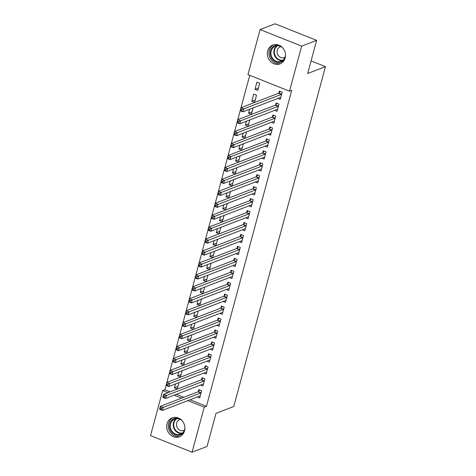 <?xml version="1.0" encoding="UTF-8"?>
<svg xmlns="http://www.w3.org/2000/svg" width="476" height="476" viewBox="0 0 476 476"><rect width="100%" height="100%" fill="white"/><g stroke="black" fill="none" stroke-linecap="round" stroke-linejoin="round"><path stroke-width="0.71" d="M285.154 57.953A10.085 8.961 69 0 1 280.013 63.873A10.085 8.961 69 0 1 270.38 61.386A10.085 8.961 69 0 1 267.637 50.962A10.085 8.961 69 0 1 272.772 45.041A10.085 8.961 69 0 1 282.405 47.523A10.085 8.961 69 0 1 285.154 57.953M184.551 430.804A10.085 8.961 69 0 1 179.41 436.724A10.085 8.961 69 0 1 169.777 434.237A10.085 8.961 69 0 1 167.028 423.813A10.085 8.961 69 0 1 172.169 417.892A10.085 8.961 69 0 1 181.802 420.379A10.085 8.961 69 0 1 184.551 430.804M249.745 75.303L240.999 107.719M240.19 110.729L237.78 119.66M236.965 122.671L234.555 131.602M233.74 134.619L231.336 143.544M230.521 146.56L228.111 155.485M227.296 158.502L224.886 167.433M224.077 170.444L221.667 179.375M220.852 182.385L218.442 191.316M217.633 194.333L215.223 203.258M214.408 206.275L211.999 215.2M211.183 218.216L208.774 227.147M207.964 230.158L205.555 239.089M204.739 242.1L202.33 251.03M201.521 254.047L199.111 262.972M198.296 265.989L195.886 274.914M195.071 277.93L192.667 286.861M191.852 289.872L189.442 298.803M188.627 301.814L186.217 310.745M185.408 313.755L182.998 322.686M182.183 325.703L179.773 334.628M178.964 337.645L176.554 346.57M175.739 349.586L173.329 358.517M172.514 361.528L170.11 370.459M169.295 373.47L166.886 382.401M166.07 385.417L164.904 389.737L162.685 390.594L167.951 392.694M247.948 74.589L260.098 29.566L301.647 46.148L289.497 91.172L247.948 74.589M301.647 46.148L316.629 40.383L275.08 23.8L260.098 29.566M316.629 40.383L307.704 73.465L325.465 66.634L233.752 406.528L215.997 413.358L207.066 446.434L192.084 452.2L150.535 435.617L162.685 390.594M325.465 66.634L311.096 60.898M251.768 101.227L254.577 102.346L256.51 95.182L253.702 94.064L251.768 101.227L255.237 99.895M274.646 110.355L277.038 111.313L278.966 104.143L276.163 103.024L275.64 104.958M248.793 123.778L245.324 125.111L248.133 126.235L249.84 119.898M245.324 125.111L246.372 121.231M268.202 134.244L270.588 135.196L272.522 128.032L269.714 126.908L269.196 128.841M242.349 147.661L238.881 149L241.689 150.119L243.397 143.782M238.881 149L239.928 145.115M261.758 158.127L264.144 159.079L266.078 151.915L263.27 150.797L262.752 152.731M235.906 171.55L232.437 172.883L235.245 174.002L236.953 167.665M232.437 172.883L233.484 169.004M255.309 182.016L257.7 182.968L259.634 175.805L256.826 174.68L256.308 176.614M229.462 195.434L225.993 196.766L228.795 197.891L230.509 191.554M225.993 196.766L227.04 192.887M248.865 205.9L251.257 206.852L253.19 199.688L250.382 198.569L249.858 200.497M223.018 219.317L219.543 220.656L222.351 221.774L224.065 215.438M219.543 220.656L220.59 216.77M242.421 229.783L244.813 230.741L246.746 223.571L243.938 222.453L243.415 224.386M216.568 243.206L213.099 244.539L215.908 245.658L217.615 239.321M213.099 244.539L214.146 240.66M235.977 253.672L238.369 254.624L240.303 247.46L237.494 246.336L236.971 248.27M210.124 267.09L206.655 268.422L209.464 269.547L211.171 263.21M206.655 268.422L207.703 264.543M229.533 277.556L231.919 278.508L233.853 271.344L231.05 270.225L230.527 272.159M203.68 290.979L200.212 292.312L203.02 293.43L204.728 287.093M200.212 292.312L201.259 288.432M223.089 301.439L225.475 302.397L227.409 295.227L224.601 294.108L224.083 296.042M197.237 314.862L193.768 316.195L196.576 317.319L198.284 310.983M193.768 316.195L194.815 312.315M216.639 325.328L219.031 326.28L220.965 319.116L218.157 317.992L217.639 319.926M190.793 338.745L187.324 340.084L190.126 341.203L191.84 334.866M187.324 340.084L188.371 336.199M210.196 349.211L212.588 350.163L214.521 343L211.713 341.881L211.189 343.815M184.349 362.635L180.874 363.967L183.682 365.086L185.396 358.749M180.874 363.967L181.921 360.088M203.752 373.101L206.144 374.053L208.077 366.889L205.269 365.764L204.745 367.698M177.899 386.518L174.43 387.851L177.239 388.975L178.946 382.639M174.43 387.851L175.477 383.971M197.308 396.984L199.7 397.936L201.634 390.772L198.825 389.654L198.302 391.581M164.904 389.737L170.17 391.843M176.394 394.324L183.825 397.293M190.049 399.775L206.453 406.32L291.717 90.315L289.497 91.172M200.527 385.042L202.919 385.994L204.853 378.831L202.044 377.706L201.526 379.64M181.124 374.576L177.655 375.909L180.464 377.028L182.171 370.697M177.655 375.909L178.702 372.03M206.977 361.153L209.363 362.111L211.296 354.941L208.488 353.823L207.97 355.756M187.568 350.687L184.099 352.026L186.907 353.144L188.615 346.808M184.099 352.026L185.146 348.14M213.421 337.27L215.806 338.222L217.74 331.058L214.938 329.939L214.414 331.873M194.012 326.804L190.543 328.137L193.351 329.261L195.059 322.924M190.543 328.137L191.59 324.257M219.864 313.387L222.256 314.338L224.19 307.175L221.382 306.05L220.858 307.984M200.461 302.92L196.987 304.253L199.795 305.372L201.509 299.035M196.987 304.253L198.034 300.374M226.308 289.497L228.7 290.455L230.634 283.285L227.825 282.167L227.302 284.101M206.905 279.031L203.436 280.37L206.239 281.489L207.952 275.152M203.436 280.37L204.484 276.485M232.752 265.614L235.144 266.566L237.078 259.402L234.269 258.284L233.746 260.211M213.349 255.148L209.88 256.481L212.689 257.605L214.396 251.268M209.88 256.481L210.927 252.601M239.196 241.725L241.588 242.683L243.522 235.513L240.713 234.394L240.196 236.328M219.793 231.265L216.324 232.597L219.133 233.716L220.84 227.379M216.324 232.597L217.371 228.718M245.646 217.841L248.032 218.793L249.965 211.63L247.157 210.511L246.639 212.445M226.237 207.375L222.768 208.714L225.576 209.833L227.284 203.496M222.768 208.714L223.815 204.829M252.09 193.958L254.476 194.91L256.409 187.746L253.607 186.622L253.083 188.555M232.681 183.492L229.212 184.825L232.02 185.943L233.728 179.613M229.212 184.825L230.259 180.945M258.533 170.069L260.925 171.027L262.859 163.857L260.051 162.738L259.527 164.672M239.125 159.609L235.656 160.942L238.464 162.06L240.172 155.723M235.656 160.942L236.703 157.056M264.977 146.186L267.369 147.138L269.303 139.974L266.495 138.855L265.971 140.789M245.574 135.719L242.1 137.052L244.908 138.177L246.622 131.84M242.1 137.052L243.153 133.173M271.421 122.302L273.813 123.254L275.747 116.09L272.938 114.966L272.415 116.9M252.018 111.836L248.549 113.169L251.352 114.288L253.065 107.951M248.549 113.169L249.597 109.29M277.865 98.413L280.257 99.371L282.191 92.201L279.382 91.083L278.865 93.016M254.993 89.286L257.802 90.404L259.735 83.24L256.927 82.116L254.993 89.286L258.462 87.947M206.453 406.32L204.234 407.176L192.084 452.2M174.174 395.175L181.606 398.144M187.83 400.631L204.234 407.176M199.694 396.068L200.152 396.246M161.4 408.259L160.281 407.813L159.96 409.003L161.078 409.455L161.4 408.259L163.208 407.42L162.399 410.407L159.597 409.289L160.4 406.302L163.208 407.42L200.777 392.974A1.291 0.458 111.8 0 0 201.009 392.807L201.11 392.706M200.218 396.002L200.158 395.967A1.291 0.458 111.8 0 0 200.128 395.949A1.291 0.458 111.8 0 0 199.974 395.961L162.399 410.407L161.078 409.455M160.281 407.813L160.4 406.302L197.968 391.849A1.291 0.458 111.8 0 0 198.2 391.688L199.819 390.046M159.96 409.003L159.597 409.289M202.919 384.12L203.377 384.305M164.625 396.318L163.5 395.865L163.179 397.061L164.303 397.508L164.625 396.318L166.427 395.479L165.624 398.466L162.816 397.347L163.625 394.36L166.427 395.479L204.002 381.032A1.291 0.458 111.8 0 0 204.234 380.865L204.329 380.764M203.442 384.061L203.377 384.025A1.291 0.458 111.8 0 0 203.353 384.007A1.291 0.458 111.8 0 0 203.192 384.013L165.624 398.466L164.303 397.508M163.5 395.865L163.625 394.36L201.193 379.907A1.291 0.458 111.8 0 0 201.425 379.741L203.038 378.105M163.179 397.061L162.816 397.347M206.138 372.178L206.596 372.363M167.85 384.376L166.725 383.924L166.404 385.12L167.522 385.566L167.85 384.376L169.652 383.537L168.849 386.524L166.041 385.399L166.844 382.418L169.652 383.537L207.221 369.084A1.291 0.458 111.8 0 0 207.453 368.924L207.554 368.817M206.661 372.119L206.602 372.077A1.291 0.458 111.8 0 0 206.572 372.065A1.291 0.458 111.8 0 0 206.417 372.071L168.849 386.524L167.522 385.566M166.725 383.924L166.844 382.418L204.418 367.966A1.291 0.458 111.8 0 0 204.644 367.799L206.263 366.163M166.404 385.12L166.041 385.399M184.533 430.863A8.729 7.753 69 0 1 171.669 432.178A8.729 7.753 69 0 1 170.688 421.528A8.729 7.753 69 0 1 179.898 418.815M182.177 420.79A8.086 7.176 -111 0 0 174.722 419.058A8.086 7.176 -111 0 0 172.366 431.667A8.086 7.176 -111 0 0 180.523 434.148A8.086 7.176 -111 0 0 184.902 427.865M180.333 419.463A5.754 5.111 -111 0 0 179.607 419.671A5.754 5.111 -111 0 0 177.935 428.65A5.754 5.111 -111 0 0 183.736 430.417A5.754 5.111 -111 0 0 184.42 430.084M173.264 417.559A10.026 8.901 -111 0 0 170.83 432.987A10.026 8.901 -111 0 0 180.446 436.236M285.136 58.007A8.729 7.753 69 0 1 272.272 59.327A8.729 7.753 69 0 1 271.296 48.671A8.729 7.753 69 0 1 280.501 45.958M282.78 47.933A8.086 7.176 -111 0 0 275.324 46.208A8.086 7.176 -111 0 0 272.974 58.816A8.086 7.176 -111 0 0 281.126 61.297A8.086 7.176 -111 0 0 285.505 55.014M280.941 46.606A5.754 5.111 -111 0 0 280.209 46.821A5.754 5.111 -111 0 0 278.537 55.799A5.754 5.111 -111 0 0 284.345 57.566A5.754 5.111 -111 0 0 285.023 57.233M273.867 44.708A10.026 8.901 -111 0 0 271.433 60.137A10.026 8.901 -111 0 0 281.048 63.385M209.363 360.237L209.821 360.421M171.068 372.428L169.944 371.982L169.623 373.178L170.747 373.624L171.068 372.428L172.877 371.595L172.068 374.582L169.26 373.458L170.069 370.471L172.877 371.595L210.446 357.143A1.291 0.458 111.8 0 0 210.678 356.976L210.779 356.875M209.886 360.177L209.827 360.136A1.291 0.458 111.8 0 0 209.797 360.124A1.291 0.458 111.8 0 0 209.642 360.13L172.068 374.582L170.747 373.624M169.944 371.982L170.069 370.471L207.637 356.024A1.291 0.458 111.8 0 0 207.869 355.858L209.488 354.221M169.623 373.178L169.26 373.458M212.582 348.295L213.04 348.48M174.293 360.487L173.169 360.04L172.847 361.236L173.972 361.683L174.293 360.487L176.096 359.654L175.293 362.635L172.485 361.516L173.288 358.529L176.096 359.654L213.67 345.201A1.291 0.458 111.8 0 0 213.897 345.035L213.998 344.933M213.111 348.236L213.046 348.194A1.291 0.458 111.8 0 0 213.022 348.182A1.291 0.458 111.8 0 0 212.861 348.188L175.293 362.635L173.972 361.683M173.169 360.04L173.288 358.529L210.862 344.083A1.291 0.458 111.8 0 0 211.094 343.916L212.707 342.28M172.847 361.236L172.485 361.516M215.806 336.353L216.265 336.532M177.512 348.545L176.394 348.099L176.066 349.289L177.191 349.741L177.512 348.545L179.321 347.706L178.512 350.693L175.709 349.574L176.513 346.587L179.321 347.706L216.889 333.26A1.291 0.458 111.8 0 0 217.121 333.093L217.223 332.992M216.33 336.288L216.271 336.252A1.291 0.458 111.8 0 0 216.241 336.24A1.291 0.458 111.8 0 0 216.086 336.246L178.512 350.693L177.191 349.741M176.394 348.099L176.513 346.587L214.081 332.141A1.291 0.458 111.8 0 0 214.313 331.974L215.931 330.332M176.066 349.289L175.709 349.574M219.031 324.406L219.49 324.59M180.737 336.603L179.613 336.157L179.291 337.347L180.416 337.799L180.737 336.603L182.54 335.764L181.737 338.751L178.928 337.633L179.732 334.646L182.54 335.764L220.114 321.318A1.291 0.458 111.8 0 0 220.34 321.151L220.442 321.05M219.555 324.346L219.49 324.311A1.291 0.458 111.8 0 0 219.466 324.293A1.291 0.458 111.8 0 0 219.305 324.299L181.737 338.751L180.416 337.799M179.613 336.157L179.732 334.646L217.306 320.193A1.291 0.458 111.8 0 0 217.538 320.027L219.15 318.39M179.291 337.347L178.928 337.633M222.25 312.464L222.708 312.649M183.956 324.662L182.838 324.21L182.516 325.405L183.635 325.852L183.956 324.662L185.765 323.823L184.956 326.81L182.153 325.685L182.957 322.704L185.765 323.823L223.333 309.376A1.291 0.458 111.8 0 0 223.565 309.21L223.666 309.102M222.774 312.405L222.714 312.363A1.291 0.458 111.8 0 0 222.685 312.351A1.291 0.458 111.8 0 0 222.53 312.357L184.956 326.81L183.635 325.852M182.838 324.21L182.957 322.704L220.531 308.252A1.291 0.458 111.8 0 0 220.757 308.085L222.375 306.449M182.516 325.405L182.153 325.685M225.475 300.523L225.933 300.707M187.181 312.714L186.056 312.268L185.735 313.464L186.86 313.91L187.181 312.714L188.984 311.881L188.181 314.868L185.372 313.743L186.181 310.757L188.984 311.881L226.558 297.429A1.291 0.458 111.8 0 0 226.79 297.262L226.891 297.161M225.999 300.463L225.933 300.421A1.291 0.458 111.8 0 0 225.91 300.41A1.291 0.458 111.8 0 0 225.755 300.415L188.181 314.868L186.86 313.91M186.056 312.268L186.181 310.757L223.75 296.31A1.291 0.458 111.8 0 0 223.982 296.143L225.594 294.507M185.735 313.464L185.372 313.743M228.694 288.581L229.152 288.765M190.406 300.772L189.281 300.326L188.96 301.522L190.079 301.968L190.406 300.772L192.209 299.94L191.406 302.92L188.597 301.802L189.4 298.815L192.209 299.94L229.777 285.487A1.291 0.458 111.8 0 0 230.009 285.32L230.11 285.219M229.218 288.521L229.158 288.48A1.291 0.458 111.8 0 0 229.135 288.468A1.291 0.458 111.8 0 0 228.974 288.474L191.406 302.92L190.079 301.968M189.281 300.326L189.4 298.815L226.975 284.368A1.291 0.458 111.8 0 0 227.201 284.202L228.819 282.565M188.96 301.522L188.597 301.802M231.919 276.639L232.377 276.824M193.625 288.831L192.5 288.385L192.179 289.575L193.304 290.027L193.625 288.831L195.434 287.992L194.625 290.979L191.816 289.86L192.625 286.873L195.434 287.992L233.002 273.545A1.291 0.458 111.8 0 0 233.234 273.379L233.335 273.278M232.443 276.574L232.383 276.538A1.291 0.458 111.8 0 0 232.353 276.526A1.291 0.458 111.8 0 0 232.199 276.532L194.625 290.979L193.304 290.027M192.5 288.385L192.625 286.873L230.194 272.427A1.291 0.458 111.8 0 0 230.426 272.26L232.044 270.618M192.179 289.575L191.816 289.86M235.138 264.698L235.602 264.876M196.85 276.889L195.725 276.443L195.404 277.633L196.529 278.085L196.85 276.889L198.653 276.05L197.849 279.037L195.041 277.919L195.844 274.932L198.653 276.05L236.227 261.604A1.291 0.458 111.8 0 0 236.453 261.437L236.554 261.336M235.668 264.632L235.602 264.596A1.291 0.458 111.8 0 0 235.578 264.579A1.291 0.458 111.8 0 0 235.418 264.591L197.849 279.037L196.529 278.085M195.725 276.443L195.844 274.932L233.418 260.479A1.291 0.458 111.8 0 0 233.651 260.318L235.263 258.676M195.404 277.633L195.041 277.919M238.363 252.75L238.821 252.935M200.069 264.948L198.95 264.495L198.623 265.691L199.747 266.138L200.069 264.948L201.878 264.109L201.068 267.095L198.266 265.977L199.069 262.99L201.878 264.109L239.446 249.662A1.291 0.458 111.8 0 0 239.678 249.495L239.779 249.394M238.887 252.691L238.827 252.649A1.291 0.458 111.8 0 0 238.797 252.637A1.291 0.458 111.8 0 0 238.643 252.643L201.068 267.095L199.747 266.138M198.95 264.495L199.069 262.99L236.637 248.537A1.291 0.458 111.8 0 0 236.87 248.371L238.488 246.735M198.623 265.691L198.266 265.977M241.588 240.808L242.046 240.993M203.294 253.006L202.169 252.554L201.848 253.75L202.972 254.196L203.294 253.006L205.096 252.167L204.293 255.154L201.485 254.029L202.294 251.048L205.096 252.167L242.671 237.714A1.291 0.458 111.8 0 0 242.903 237.548L242.998 237.447M242.111 240.749L242.046 240.707A1.291 0.458 111.8 0 0 242.022 240.695A1.291 0.458 111.8 0 0 241.862 240.701L204.293 255.154L202.972 254.196M202.169 252.554L202.294 251.048L239.862 236.596A1.291 0.458 111.8 0 0 240.094 236.429L241.707 234.793M201.848 253.75L201.485 254.029M244.807 228.867L245.265 229.051M206.519 241.058L205.394 240.612L205.073 241.808L206.191 242.254L206.519 241.058L208.321 240.225L207.518 243.206L204.71 242.088L205.513 239.101L208.321 240.225L245.89 225.773A1.291 0.458 111.8 0 0 246.122 225.606L246.223 225.505M245.33 228.807L245.271 228.766A1.291 0.458 111.8 0 0 245.241 228.754A1.291 0.458 111.8 0 0 245.086 228.76L207.518 243.206L206.191 242.254M205.394 240.612L205.513 239.101L243.087 224.654A1.291 0.458 111.8 0 0 243.313 224.488L244.932 222.851M205.073 241.808L204.71 242.088M248.032 216.925L248.49 217.11M209.737 229.117L208.613 228.67L208.292 229.866L209.416 230.313L209.737 229.117L211.546 228.284L210.737 231.265L207.929 230.146L208.738 227.159L211.546 228.284L249.115 213.831A1.291 0.458 111.8 0 0 249.347 213.665L249.448 213.563M248.555 216.866L248.49 216.824A1.291 0.458 111.8 0 0 248.466 216.812A1.291 0.458 111.8 0 0 248.311 216.818L210.737 231.265L209.416 230.313M208.613 228.67L208.738 227.159L246.306 212.712A1.291 0.458 111.8 0 0 246.538 212.546L248.151 210.904M208.292 229.866L207.929 230.146M251.251 204.983L251.709 205.162M212.962 217.175L211.838 216.729L211.517 217.919L212.641 218.371L212.962 217.175L214.765 216.336L213.962 219.323L211.154 218.204L211.957 215.217L214.765 216.336L252.34 201.889A1.291 0.458 111.8 0 0 252.566 201.723L252.667 201.622M251.78 204.918L251.715 204.882A1.291 0.458 111.8 0 0 251.691 204.864A1.291 0.458 111.8 0 0 251.53 204.876L213.962 219.323L212.641 218.371M211.838 216.729L211.957 215.217L249.531 200.771A1.291 0.458 111.8 0 0 249.757 200.604L251.376 198.962M211.517 217.919L211.154 218.204M254.476 193.036L254.934 193.22M216.181 205.233L215.063 204.781L214.735 205.977L215.86 206.429L216.181 205.233L217.99 204.394L217.181 207.381L214.373 206.263L215.182 203.276L217.99 204.394L255.558 189.948A1.291 0.458 111.8 0 0 255.79 189.781L255.892 189.68M254.999 192.976L254.94 192.941A1.291 0.458 111.8 0 0 254.91 192.923A1.291 0.458 111.8 0 0 254.755 192.929L217.181 207.381L215.86 206.429M215.063 204.781L215.182 203.276L252.75 188.823A1.291 0.458 111.8 0 0 252.982 188.657L254.6 187.02M214.735 205.977L214.373 206.263M257.7 181.094L258.159 181.279M219.406 193.292L218.282 192.84L217.96 194.035L219.085 194.482L219.406 193.292L221.209 192.453L220.406 195.44L217.597 194.315L218.401 191.334L221.209 192.453L258.783 178A1.291 0.458 111.8 0 0 259.009 177.84L259.111 177.732M258.224 181.035L258.159 180.993A1.291 0.458 111.8 0 0 258.135 180.981A1.291 0.458 111.8 0 0 257.974 180.987L220.406 195.44L219.085 194.482M218.282 192.84L218.401 191.334L255.975 176.882A1.291 0.458 111.8 0 0 256.207 176.715L257.819 175.079M217.96 194.035L217.597 194.315M260.919 169.153L261.378 169.337M222.625 181.344L221.507 180.898L221.185 182.094L222.304 182.54L222.625 181.344L224.434 180.511L223.625 183.498L220.822 182.373L221.626 179.387L224.434 180.511L262.002 166.059A1.291 0.458 111.8 0 0 262.234 165.892L262.335 165.791M261.443 169.093L261.383 169.051A1.291 0.458 111.8 0 0 261.354 169.04A1.291 0.458 111.8 0 0 261.199 169.045L223.625 183.498L222.304 182.54M221.507 180.898L221.626 179.387L259.194 164.94A1.291 0.458 111.8 0 0 259.426 164.773L261.044 163.137M221.185 182.094L220.822 182.373M264.144 157.211L264.602 157.395M225.85 169.402L224.726 168.956L224.404 170.152L225.529 170.598L225.85 169.402L227.653 168.569L226.85 171.55L224.041 170.432L224.85 167.445L227.653 168.569L265.227 154.117A1.291 0.458 111.8 0 0 265.459 153.95L265.554 153.849M264.668 157.151L264.602 157.11A1.291 0.458 111.8 0 0 264.579 157.098A1.291 0.458 111.8 0 0 264.418 157.104L226.85 171.55L225.529 170.598M224.726 168.956L224.85 167.445L262.419 152.998A1.291 0.458 111.8 0 0 262.651 152.832L264.263 151.195M224.404 170.152L224.041 170.432M267.363 145.269L267.821 145.448M229.075 157.461L227.95 157.015L227.629 158.205L228.748 158.657L229.075 157.461L230.878 156.622L230.075 159.609L227.266 158.49L228.069 155.503L230.878 156.622L268.446 142.175A1.291 0.458 111.8 0 0 268.678 142.009L268.779 141.907M267.887 145.204L267.827 145.168A1.291 0.458 111.8 0 0 267.798 145.156A1.291 0.458 111.8 0 0 267.643 145.162L230.075 159.609L228.748 158.657M227.95 157.015L228.069 155.503L265.644 141.057A1.291 0.458 111.8 0 0 265.87 140.89L267.488 139.248M227.629 158.205L227.266 158.49M270.588 133.328L271.046 133.506M232.294 145.519L231.169 145.073L230.848 146.263L231.973 146.715L232.294 145.519L234.103 144.68L233.294 147.667L230.485 146.548L231.294 143.562L234.103 144.68L271.671 130.234A1.291 0.458 111.8 0 0 271.903 130.067L272.004 129.966M271.112 133.262L271.052 133.226A1.291 0.458 111.8 0 0 271.022 133.209A1.291 0.458 111.8 0 0 270.868 133.22L233.294 147.667L231.973 146.715M231.169 145.073L231.294 143.562L268.863 129.109A1.291 0.458 111.8 0 0 269.095 128.942L270.713 127.306M230.848 146.263L230.485 146.548M273.807 121.38L274.271 121.564M235.519 133.577L234.394 133.125L234.073 134.321L235.198 134.767L235.519 133.577L237.322 132.739L236.518 135.725L233.71 134.601L234.513 131.62L237.322 132.739L274.896 118.292A1.291 0.458 111.8 0 0 275.122 118.125L275.223 118.024M274.337 121.32L274.271 121.279A1.291 0.458 111.8 0 0 274.247 121.267A1.291 0.458 111.8 0 0 274.087 121.273L236.518 135.725L235.198 134.767M234.394 133.125L234.513 131.62L272.088 117.167A1.291 0.458 111.8 0 0 272.32 117.001L273.932 115.365M234.073 134.321L233.71 134.601M277.032 109.438L277.49 109.623M238.738 121.636L237.619 121.184L237.292 122.38L238.416 122.826L238.738 121.636L240.547 120.797L239.737 123.784L236.935 122.659L237.738 119.678L240.547 120.797L278.115 106.344A1.291 0.458 111.8 0 0 278.347 106.178L278.448 106.077M277.556 109.379L277.496 109.337A1.291 0.458 111.8 0 0 277.466 109.325A1.291 0.458 111.8 0 0 277.312 109.331L239.737 123.784L238.416 122.826M237.619 121.184L237.738 119.678L275.306 105.226A1.291 0.458 111.8 0 0 275.539 105.059L277.157 103.423M237.292 122.38L236.935 122.659M280.257 97.497L280.715 97.681M241.963 109.688L240.838 109.242L240.517 110.438L241.641 110.884L241.963 109.688L243.766 108.855L242.962 111.836L240.154 110.718L240.963 107.731L243.766 108.855L281.34 94.403A1.291 0.458 111.8 0 0 281.572 94.236L281.667 94.135M280.78 97.437L280.715 97.396A1.291 0.458 111.8 0 0 280.691 97.384A1.291 0.458 111.8 0 0 280.531 97.39L242.962 111.836L241.641 110.884M240.838 109.242L240.963 107.731L278.531 93.284A1.291 0.458 111.8 0 0 278.763 93.117L280.376 91.481M240.517 110.438L240.154 110.718M200.777 392.974L197.968 391.849M201.009 392.807L198.2 391.688M204.002 381.032L201.193 379.907M204.234 380.865L201.425 379.741M207.221 369.084L204.418 367.966M207.453 368.924L204.644 367.799M181.897 433.416A8.086 7.176 69 0 1 175.257 430.554A8.086 7.176 69 0 1 176.233 418.678M176.899 418.63A7.818 6.944 -111 0 0 175.703 430.286A7.818 6.944 -111 0 0 182.427 433.005M282.506 60.559A8.086 7.176 69 0 1 275.866 57.703A8.086 7.176 69 0 1 276.836 45.827M277.502 45.779A7.818 6.944 -111 0 0 276.312 57.429A7.818 6.944 -111 0 0 283.03 60.154M210.446 357.143L207.637 356.024M210.678 356.976L207.869 355.858M213.67 345.201L210.862 344.083M213.897 345.035L211.094 343.916M216.889 333.26L214.081 332.141M217.121 333.093L214.313 331.974M220.114 321.318L217.306 320.193M220.34 321.151L217.538 320.027M223.333 309.376L220.531 308.252M223.565 309.21L220.757 308.085M226.558 297.429L223.75 296.31M226.79 297.262L223.982 296.143M229.777 285.487L226.975 284.368M230.009 285.32L227.201 284.202M233.002 273.545L230.194 272.427M233.234 273.379L230.426 272.26M236.227 261.604L233.418 260.479M236.453 261.437L233.651 260.318M239.446 249.662L236.637 248.537M239.678 249.495L236.87 248.371M242.671 237.714L239.862 236.596M242.903 237.548L240.094 236.429M245.89 225.773L243.087 224.654M246.122 225.606L243.313 224.488M249.115 213.831L246.306 212.712M249.347 213.665L246.538 212.546M252.34 201.889L249.531 200.771M252.566 201.723L249.757 200.604M255.558 189.948L252.75 188.823M255.79 189.781L252.982 188.657M258.783 178L255.975 176.882M259.009 177.84L256.207 176.715M262.002 166.059L259.194 164.94M262.234 165.892L259.426 164.773M265.227 154.117L262.419 152.998M265.459 153.95L262.651 152.832M268.446 142.175L265.644 141.057M268.678 142.009L265.87 140.89M271.671 130.234L268.863 129.109M271.903 130.067L269.095 128.942M274.896 118.292L272.088 117.167M275.122 118.125L272.32 117.001M278.115 106.344L275.306 105.226M278.347 106.178L275.539 105.059M281.34 94.403L278.531 93.284M281.572 94.236L278.763 93.117"/></g></svg>
